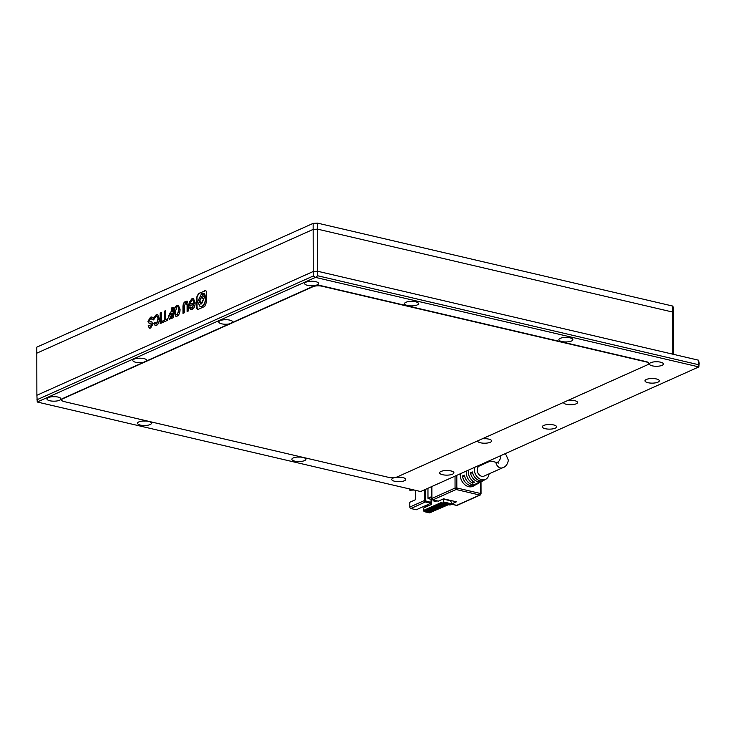 <?xml version="1.0" encoding="UTF-8"?>
<svg xmlns="http://www.w3.org/2000/svg" width="736" height="736" viewBox="0 0 736 736"><rect width="100%" height="100%" fill="white"/><g stroke="black" fill="none" stroke-linecap="round" stroke-linejoin="round"><path stroke-width="1.1" d="M673.458 354.338L673.385 313.499L672.686 312.064L673.385 313.499L673.376 307.482L672.667 306.047L672.759 354.172L317.676 271.262L313.232 271.501L36.883 395.278L37.251 402.012L315.459 277.398L313.242 276.009L36.892 399.795M313.242 276.009L313.232 271.501L36.883 395.278L36.809 353.17L313.159 229.393L313.232 271.501L317.676 271.262L317.676 275.77L315.459 277.398L698.85 366.914L699.191 363.124L698.482 360.18L317.676 271.262L317.602 229.154L672.686 312.064L317.602 229.154L313.159 229.393L317.602 229.154L317.593 223.137L672.667 306.047M36.809 353.17L36.8 347.153L313.15 223.376L313.159 229.393L36.809 353.17M313.15 223.376L317.593 223.137M475.962 484.546A10.166 7.783 -114.1 0 1 475.097 485.125A10.166 7.783 -114.1 0 1 462.429 475.98L464.434 475.171A10 7.654 65.9 0 0 476.891 484.141L478.685 483.156A9.835 7.526 -114.1 0 1 475.806 483.874L477.673 482.88A9.669 7.397 65.9 0 0 480.479 482.172L480.507 493.497L456.826 487.968L456.808 475.336M483.129 480.608A9.504 7.268 -114.1 0 1 482.264 481.178A9.504 7.268 -114.1 0 1 470.451 472.76L472.457 471.96A9.329 7.139 65.9 0 0 484.058 480.194L485.852 479.21A9.163 7.02 -114.1 0 1 478.234 477.876A9.163 7.02 -114.1 0 1 474.297 469.31A9.163 7.02 -114.1 0 1 474.481 467.415M489.072 473.837A9.163 7.02 -114.1 0 1 485.852 479.21M468.409 470.138A9.669 7.397 65.9 0 0 468.289 471.73A9.669 7.397 65.9 0 0 474.582 482.154L472.714 483.156A9.835 7.526 -114.1 0 1 466.284 472.53A9.835 7.526 -114.1 0 1 466.394 471.04M460.34 473.745A10.332 7.912 65.9 0 0 460.276 474.941A10.332 7.912 65.9 0 0 464.72 484.601A10.332 7.912 65.9 0 0 473.312 486.11L475.097 485.125M479.541 482.577A9.835 7.526 -114.1 0 1 478.685 483.156M495.917 462.263A5.566 4.26 -114.1 0 0 502.66 467.756L483.984 476.118A5.566 4.26 -114.1 0 1 479.476 475.079A5.566 4.26 -114.1 0 1 477.213 469.991A5.566 4.26 -114.1 0 1 479.44 465.962L490.526 461.003M450.818 501.372L450.818 500.489M451.435 504.04L456.43 501.805L443.56 498.796L438.334 501.142L432.934 499.882L456.09 489.504A1.27 0.975 -114.1 0 1 455.05 488.06L431.903 498.438L431.876 486.496M431.774 496.57L427.975 498.272L427.956 488.253M483.828 463.229A9.163 7.02 -114.1 0 1 484.527 463.689M472.457 468.326A9.329 7.139 65.9 0 0 472.448 468.344L471.978 468.538M430.818 503.249L416.254 509.772L410.854 508.512L425.417 501.989L430.818 503.249L431.186 499.321L428.232 498.631L431.774 497.039M431.857 499.017L431.572 503.516A0.957 0.534 103.1 0 1 431.011 504.666L423.724 507.932L423.734 510.342L425.279 510.701L426.273 511.98M472.714 480.985L472.714 483.156M470.451 472.76L472.77 473.303M462.429 475.98L464.729 476.514M443.817 503.507L442.336 503.185L441.848 502.228L423.734 510.342M442.41 503.176L443.716 502.596L451.435 504.39L451.435 503.792A4.453 2.475 -76.9 0 0 449.825 500.627L443.026 499.045M442.75 499.164A4.453 2.475 103.1 0 1 443.716 501.989L443.716 502.596M433.808 500.13A2.144 1.196 -76.9 0 0 434.58 501.704A2.144 1.196 -76.9 0 0 435.068 501.648L436.853 500.848M449.99 504.951L448.454 504.592M431.232 512.09L448.288 504.602M451.435 504.39L450.128 504.979M425.693 511.98L423.973 511.575L425.5 510.894M429.042 512.762L426.144 512.081M411.58 489.422L409.796 490.222L409.786 489.008M431.195 502.476L424.387 500.544L409.823 507.067L409.814 502.256L415.417 499.744L415.398 490.314M409.796 490.222L414.156 490.02M409.823 507.067A1.27 0.975 65.9 0 0 410.854 508.512M447.074 504.289L428.876 512.44L429.52 512.854A1.27 0.975 65.9 0 0 429.898 512.799L431.388 512.127M423.973 511.575L423.973 510.398M431.563 503.645L430.496 503.396M427.809 506.101L427.809 504.602M444.792 503.562L426.052 512.081M447.884 504.611L429.622 512.762M425.371 507.196L426.3 505.273M428.876 512.44L428.876 511.842L446.191 504.086M427.883 511.308L428.876 511.842M55.071 396.676A3.496 1.132 -0.1 0 1 52.817 396.686M140.962 358.202A3.496 1.132 -0.1 0 1 138.708 358.211M226.854 319.737A3.496 1.132 -0.1 0 1 224.609 319.737M312.745 281.262A3.496 1.132 -0.1 0 1 310.5 281.262M399.86 477.186A3.496 1.132 -0.1 0 1 397.615 477.195M485.751 438.711A3.496 1.132 -0.1 0 1 483.506 438.72M571.642 400.237A3.496 1.132 -0.1 0 1 569.397 400.246M657.542 361.772A3.496 1.132 -0.1 0 1 655.288 361.772M299.994 457.047A3.496 1.132 -0.1 0 1 297.74 457.056M145.608 421.001A3.496 1.132 -0.1 0 1 143.354 421.001M567.005 337.447A3.496 1.132 -0.1 0 1 564.751 337.447M412.62 301.401A3.496 1.132 -0.1 0 1 410.366 301.401M656.346 378.939A7.158 2.318 -0.1 0 1 659.3 380.806A7.158 2.318 -0.1 0 1 655.399 382.876A7.158 2.318 -0.1 0 1 647.947 382.702A7.158 2.318 -0.1 0 1 644.994 380.834A7.158 2.318 -0.1 0 1 648.894 378.764A7.158 2.318 -0.1 0 1 656.346 378.939M553.647 424.939A7.158 2.318 -0.1 0 1 556.6 426.806A7.158 2.318 -0.1 0 1 552.699 428.876A7.158 2.318 -0.1 0 1 545.247 428.702A7.158 2.318 -0.1 0 1 542.294 426.834A7.158 2.318 -0.1 0 1 546.195 424.764A7.158 2.318 -0.1 0 1 553.647 424.939M450.956 470.939A7.158 2.318 -0.1 0 1 453.91 472.806A7.158 2.318 -0.1 0 1 450 474.886A7.158 2.318 -0.1 0 1 442.548 474.702A7.158 2.318 -0.1 0 1 439.604 472.834A7.158 2.318 -0.1 0 1 443.504 470.764A7.158 2.318 -0.1 0 1 450.956 470.939M58.061 397.081A6.992 2.263 -0.1 0 1 60.518 398.13A6.992 2.263 -0.1 0 1 58.162 400.715A6.992 2.263 -0.1 0 1 49.846 400.761A6.992 2.263 -0.1 0 1 47.38 398.158A6.992 2.263 -0.1 0 1 58.061 397.081M143.952 358.607A6.992 2.263 -0.1 0 1 146.409 359.656A6.992 2.263 -0.1 0 1 146.703 360.879L143.281 362.416A6.992 2.263 -0.1 0 1 135.737 362.287A6.992 2.263 -0.1 0 1 133.271 359.683A6.992 2.263 -0.1 0 1 143.952 358.607M229.844 320.132A6.992 2.263 -0.1 0 1 232.3 321.181A6.992 2.263 -0.1 0 1 232.594 322.405L229.172 323.941A6.992 2.263 -0.1 0 1 221.628 323.812A6.992 2.263 -0.1 0 1 219.162 321.209A6.992 2.263 -0.1 0 1 229.844 320.132M315.735 281.658A6.992 2.263 -0.1 0 1 318.2 282.707A6.992 2.263 -0.1 0 1 315.836 285.301A6.992 2.263 -0.1 0 1 307.519 285.338A6.992 2.263 -0.1 0 1 305.054 282.734A6.992 2.263 -0.1 0 1 315.735 281.658M402.85 477.581A6.992 2.263 -0.1 0 1 405.306 478.639A6.992 2.263 -0.1 0 1 402.951 481.224A6.992 2.263 -0.1 0 1 394.634 481.261A6.992 2.263 -0.1 0 1 392.168 478.658A6.992 2.263 -0.1 0 1 402.85 477.581M482.209 438.831A6.992 2.263 -0.1 0 1 488.741 439.116A6.992 2.263 -0.1 0 1 491.206 440.165A6.992 2.263 -0.1 0 1 488.842 442.75A6.992 2.263 -0.1 0 1 480.525 442.796A6.992 2.263 -0.1 0 1 477.646 440.873M568.109 400.356A6.992 2.263 -0.1 0 1 574.632 400.642A6.992 2.263 -0.1 0 1 577.098 401.69A6.992 2.263 -0.1 0 1 574.742 404.285A6.992 2.263 -0.1 0 1 566.416 404.322A6.992 2.263 -0.1 0 1 563.537 402.408M660.523 362.167A6.992 2.263 -0.1 0 1 662.989 363.216A6.992 2.263 -0.1 0 1 660.634 365.81A6.992 2.263 -0.1 0 1 652.308 365.847A6.992 2.263 -0.1 0 1 649.842 363.244A6.992 2.263 -0.1 0 1 660.523 362.167M302.974 457.442A6.992 2.263 -0.1 0 1 305.44 458.5A6.992 2.263 -0.1 0 1 303.085 461.086A6.992 2.263 -0.1 0 1 294.759 461.122A6.992 2.263 -0.1 0 1 292.293 458.519A6.992 2.263 -0.1 0 1 302.974 457.442M148.589 421.397A6.992 2.263 -0.1 0 1 151.055 422.455A6.992 2.263 -0.1 0 1 148.7 425.04A6.992 2.263 -0.1 0 1 140.374 425.077A6.992 2.263 -0.1 0 1 137.908 422.473A6.992 2.263 -0.1 0 1 148.589 421.397M569.986 337.842A6.992 2.263 -0.1 0 1 572.452 338.9A6.992 2.263 -0.1 0 1 570.096 341.486A6.992 2.263 -0.1 0 1 561.77 341.522A6.992 2.263 -0.1 0 1 559.305 338.919A6.992 2.263 -0.1 0 1 569.986 337.842M415.601 301.797A6.992 2.263 -0.1 0 1 418.066 302.846A6.992 2.263 -0.1 0 1 415.711 305.44A6.992 2.263 -0.1 0 1 407.385 305.477A6.992 2.263 -0.1 0 1 404.929 302.873A6.992 2.263 -0.1 0 1 415.601 301.797M698.482 360.18L698.492 364.688L317.676 275.77M37.251 402.012L420.633 491.538L698.85 366.914L698.492 364.688M143.281 362.416L62.827 398.443A6.357 2.061 179.9 0 0 61.622 399.657A6.357 2.061 179.9 0 0 61.631 399.814M229.172 323.941L146.703 360.879M648.729 363.418A6.357 2.061 179.9 0 0 648.747 363.262A6.357 2.061 179.9 0 0 646.125 361.606L321.917 285.899A6.357 2.061 179.9 0 0 313.039 286.368L232.594 322.405M397.33 476.854L647.533 364.78A6.357 2.061 179.9 0 0 648.747 363.566A6.357 2.061 179.9 0 0 646.125 361.9L321.917 286.203A6.357 2.061 179.9 0 0 313.039 286.672L62.827 398.746A6.357 2.061 179.9 0 0 61.622 399.961A6.357 2.061 179.9 0 0 64.244 401.617L388.452 477.324A6.357 2.061 179.9 0 0 397.33 476.854M160.144 323.61L161.478 323.012L161.46 312.487L160.126 313.085L160.144 323.61M156.05 316.14C157.274 315.716 157.909 316.738 157.955 319.203L156.345 323.941L155.066 322.561L153.732 323.159L155.176 325.606L156.437 325.422C158.286 324.401 159.252 322.147 159.344 318.679L157.605 314.447L156.354 314.576L153.87 317.464L153.87 319.47L156.05 316.14L156.906 316.112M156.308 316.204C157.532 315.781 158.166 316.802 158.212 319.268L156.602 324.006L155.986 324.033M150.438 323.702L151.524 324.732L150.586 326.526L149.426 325.284L148.12 325.864L149.436 328.182L150.622 328.026L152.913 324.107L151.708 321.807L150.494 321.816L149.334 320.721L150.632 318.513L153.051 319.884L153.042 318.026L151.818 316.968L150.429 317.234L147.945 321.485L149.316 323.656L151.101 323.73M150.632 318.513L151.662 318.458M151.837 321.844L150.107 321.825M150.696 323.757L151.782 324.797L150.319 326.582M205.694 290.646L198.49 293.526L196.714 297.178L196.733 307.151C196.742 309.056 197.34 309.736 198.518 309.221L204.709 306.452L206.476 302.22L206.466 292.818C206.457 290.922 205.859 290.232 204.682 290.748L205.565 290.6M197.625 309.368L198.518 309.221M162.279 322.662L167.661 320.252L167.661 318.78L165.646 319.682L165.628 310.62L164.266 311.236L164.284 320.289L162.27 321.19L162.279 322.662M168.305 316.526L169.363 319.166L173.162 317.786L173.144 307.252L171.81 307.85L171.819 311.521L170.513 312.11L168.305 316.526L169.501 319.185M180.072 309.35L178.314 305.201L177.026 305.32C175.104 306.378 174.092 308.632 174.009 312.064L175.821 316.305L177.045 316.186C178.977 315.192 179.989 312.91 180.072 309.35M185.711 302.855L187.1 304.925L187.119 311.53L188.48 310.923L188.462 304.851L187.156 301.134L185.739 301.42C183.788 302.128 182.868 304.124 182.96 307.418L182.979 313.389L184.34 312.782L184.322 306.167L185.711 302.855L186.466 302.8M192.004 300.03C193.136 299.69 193.734 300.757 193.798 303.25L192.133 307.961L190.799 306.949L189.382 307.584L190.817 309.635L192.133 309.433C194.083 308.393 195.086 306.148 195.16 302.689L193.412 298.439L192.032 298.604L189.345 302.156L189.345 306.075L192.436 304.695L192.436 303.223L190.624 304.032L190.615 302.275L192.004 300.03L192.74 300.03M192.262 300.095C193.393 299.745 193.991 300.822 194.056 303.306L192.39 308.025L191.664 308.071M190.836 307.105L189.382 307.584M189.64 307.639L190.955 309.663M192.39 308.025L191.792 308.117M192.436 303.398L190.624 304.032M193.531 298.476L192.289 298.66L189.594 302.22L189.603 305.964M187.275 301.171L185.739 301.42M185.969 302.91L187.358 304.98L187.376 311.42M185.996 301.484C184.046 302.192 183.126 304.189 183.218 307.473L183.236 313.269M178.434 305.228L177.284 305.385C175.361 306.443 174.349 308.688 174.266 312.128L174.009 312.064M174.266 312.128L175.95 316.333M176.612 314.796L177.302 314.778L178.968 310.012C178.931 307.492 178.37 306.397 177.293 306.756M178.968 310.012L178.71 309.957C178.673 307.427 178.112 306.342 177.036 306.691L177.726 306.691M177.302 314.778L178.71 309.957M177.036 306.691L175.398 311.438C175.435 314.005 175.987 315.1 177.045 314.723L176.741 314.833M173.144 307.427L172.068 307.915L172.077 311.586L170.513 312.11M170.77 312.174L168.562 316.59M170.356 317.501L172.086 316.968L172.077 313.104L170.77 313.518L169.666 315.919L170.78 317.382L171.828 316.912L171.819 313.039M171.037 317.446L170.476 317.547M165.628 310.794L164.524 311.291L164.542 320.353L162.527 321.255L162.527 322.543M167.661 318.955L165.646 319.682M204.939 290.812L198.748 293.581L196.972 297.243L196.99 307.216L197.763 309.387M203.596 296.847L205.022 294.888L204.304 293.701M200.818 304.06L199.456 301.116L203.486 293.416L201.59 293.508L197.653 301.751L200.1 306.654L201.609 306.47C204.01 305.017 205.326 302.266 205.546 298.218L205.151 295.578L201.609 303.922L200.689 304.032L199.198 301.061L203.486 293.416M200.229 306.682L201.866 306.526C204.268 305.081 205.583 302.33 205.804 298.273L205.151 295.578M201.048 302.864L201.82 302.818L203.513 299.285L202.326 297.169M203.256 299.23L202.207 297.123L201.554 297.206L199.87 300.739L200.919 302.846L201.563 302.763L203.513 299.285M204.764 294.823L203.817 293.701L202.878 295.66L203.467 296.829L205.022 294.888M151.947 317.004L150.429 317.234M150.889 318.578L153.3 319.948M150.751 321.871L150.227 321.862M149.454 325.441L148.12 325.864M148.378 325.928L149.564 328.21M150.687 317.299L147.945 321.485M148.203 321.549L149.454 323.684M155.094 322.718L153.732 323.159M153.99 323.214L155.305 325.634M156.602 324.006L156.106 324.079M157.734 314.484L156.612 314.64L154.118 317.52L154.128 318.752M161.46 312.662L160.384 313.15L160.402 323.5M500.83 455.612A5.566 3.091 103.1 0 1 497.573 462.19A5.566 3.091 103.1 0 1 496.294 462.346L489.394 460.736M455.032 476.128L455.05 488.06L456.826 487.968A1.27 0.708 103.1 0 1 456.09 489.504L479.762 495.034L456.605 505.402L451.435 504.197M431.922 498.686L431.903 498.438A1.27 0.975 65.9 0 0 432.934 499.882L432.621 499.753M456.338 505.347L456.605 505.402A1.27 0.975 -114.1 0 0 457.12 505.365L451.435 504.252M480.783 494.068A1.27 0.975 -114.1 0 1 479.762 495.034A1.27 0.708 -76.9 0 0 480.507 493.497L481.031 493.828L480.277 494.997L457.12 505.365M425.27 500.498L425.252 489.468M446.872 499.569L446.338 499.818M424.368 489.863L424.387 500.544A1.27 0.975 -114.1 0 0 425.417 501.989L425.785 501.216M443.716 501.989L451.435 503.792M442.244 503.102L425.279 510.701M425.794 512.026L443.845 503.534M442.842 503.304L425.537 511.06M448.583 504.62L429.392 512.863M450.055 504.988L447.69 504.666M429.134 512.799L447.433 504.611L444.719 503.718M443.725 503.516L425.537 511.658M445.492 503.921L428.619 511.483M482.264 481.178L480.479 482.172M504.694 453.882L506.184 455.115L508.374 460.248C507.518 464.453 505.614 466.955 502.66 467.756M431.756 486.551L431.784 498.557L432.786 499.9L438.187 501.161M481.004 481.878L481.031 493.828M446.402 499.827L446.945 499.588M442.336 503.185L443.891 503.406M497.692 462.134L498.447 463.091L496.294 462.346M426.181 512.072L444.756 503.755M444.746 503.746L447.24 504.188"/></g></svg>
